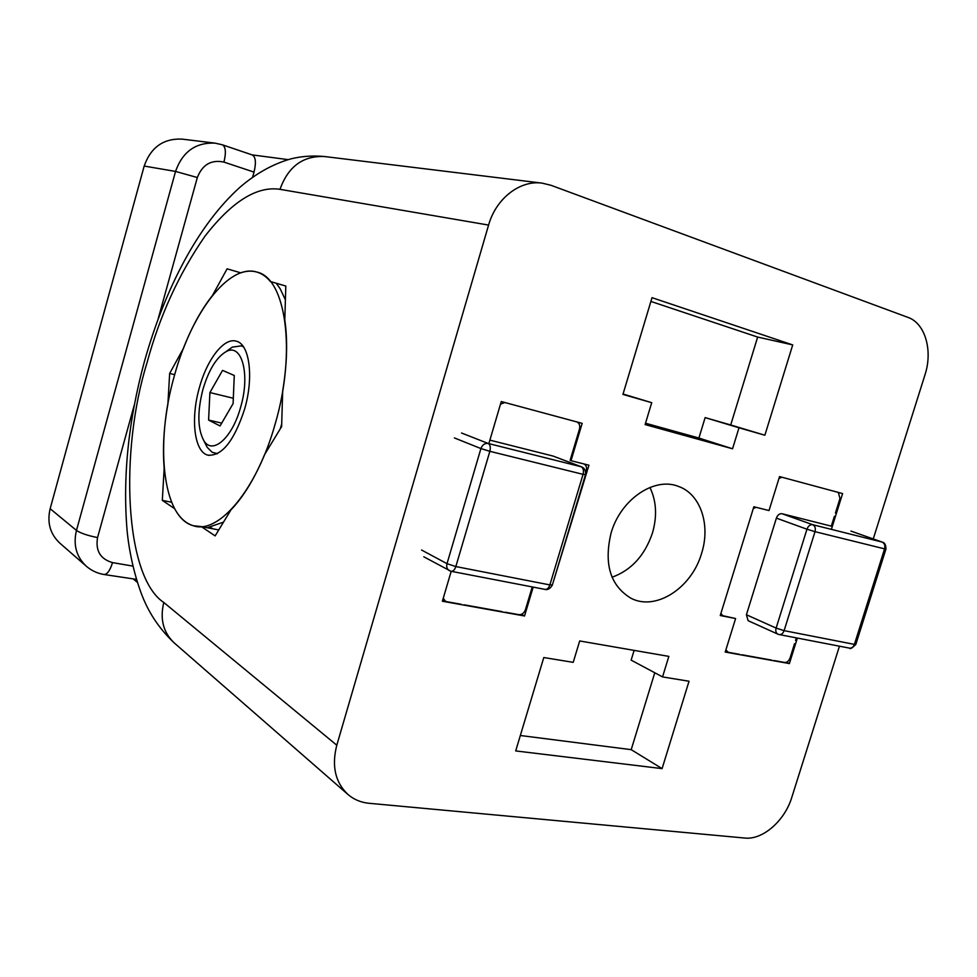 <?xml version="1.0" encoding="UTF-8"?>
<svg xmlns="http://www.w3.org/2000/svg" width="977" height="977" viewBox="0 0 977 977"><rect width="100%" height="100%" fill="white"/><g stroke="black" fill="none" stroke-linecap="round" stroke-linejoin="round"><path stroke-width="1.47" d="M612.054 577.236C631.374 570.202 644.844 555.449 652.453 532.978C657.289 516.222 656.446 501.054 649.925 487.45M701.596 553.348C691.814 587.751 656.117 611.236 631.215 598.376C610.405 585.956 603.688 564.193 611.065 533.088C620.554 499.43 654.382 476.568 678.441 486.412C700.546 494.008 710.78 524.844 701.596 553.348M543.786 657.545L573.218 662.345L579.691 640.961L668.842 656.385L662.54 676.914L689.029 681.238L662.088 768.618L515.697 750.922L543.786 657.545M488.854 443.631L501.262 401.547L582.17 423.359L571.008 460.692L588.936 465.211L553.055 582.671M533.173 587.116L524.539 615.986L442.373 601.234L451.191 571.313M764.869 435.229L739.003 427.792L732.555 448.785L645.101 424.568L651.72 402.683L622.935 394.403L652.025 297.68L792.713 344.918L764.869 435.229L730.711 424.971L757.651 337.065L792.713 344.918M797.379 638.066L789.392 663.578L725.215 652.05L735.596 618.539L720.257 615.522L753.853 506.745L769.021 510.556L779.548 476.581L842.601 493.58L831.39 529.375M873.255 538.938L924.963 374.875C932.998 350.621 925.219 323.277 907.975 317.391L550.918 185.264L542.088 183.126C520.008 179.939 495.962 198.514 488.585 225.076L336.796 745.219C331.508 765.944 335.209 782.333 347.885 794.411C353.857 799.54 360.904 802.496 369.05 803.289L744.767 838.046C762.695 840.135 784.8 820.753 791.81 797.33L839.451 646.188M520.338 735.498L631.203 749.664L662.088 768.618M631.203 749.664L654.773 672.762M634.122 650.377L631.142 660.122L662.54 676.914M571.008 460.692L570.116 460.35L579.483 429.037C580.253 425.74 579.459 423.395 577.114 422.003M521.462 614.313L524.539 615.986M739.003 427.792L705.138 417.606L730.711 424.971M757.651 337.065L650.89 301.429M623.045 394.036L651.72 402.683M645.504 423.224L698.909 438.038L732.555 448.785M735.596 618.539L722.76 615.693L720.904 613.422M786.485 662.211L789.392 663.578M169.656 373.446L183.432 348.374C191.663 327.173 201.335 309.562 212.436 295.53L227.104 268.822L240.794 272.839C246.424 270.873 251.773 270.617 256.866 272.07C261.86 273.536 266.379 276.686 270.409 281.535L285.809 286.041L284.795 319.919C287.788 340.643 287.079 364.323 282.683 390.934L281.62 426.631L264.572 454.635C254.655 478.425 243.468 496.817 230.999 509.811L215.135 535.897L201.299 526.591L193.336 525.736C185.801 523.464 179.573 517.773 174.639 508.675L162.316 500.383L164.173 468.239C162.561 448.504 163.794 427.132 167.885 404.124L169.656 373.446L174.675 374.68M698.909 438.038L705.138 417.606M171.61 502.227L162.316 500.383M210.348 527.372L213.108 528.862M218.75 529.937L201.299 526.591M50.157 508.712L76.462 530.426C73.043 544.873 76.328 556.805 86.306 566.22L59.756 543.065C50.12 533.967 46.92 522.524 50.157 508.712L144.181 166.053C150.824 147.258 163.489 138.282 182.174 139.125L215.087 143.143C195.705 142.288 182.528 151.716 175.542 171.427L197.33 177.533C202.41 164.588 211.276 159.446 223.941 162.097L254.02 172.111L252.591 177.24M252.09 154.879L288.117 159.63M133.898 579.495L137.281 582.304M136.377 579.361L104.246 574.537M222.561 144.865L252.249 154.94C255.718 156.882 256.304 162.609 254.02 172.111M244.629 409.058C234.15 441.042 221.877 456.406 207.808 455.135C194.154 451.789 190.43 418.461 199.406 387.576C207.124 359.157 224.099 337.199 236.336 341.205C249.538 344.063 253.996 377.134 244.629 409.058M280.301 428.793L281.694 423.981M285.394 299.817L280.155 288.752L276.271 283.245M275.27 423.615C296.617 351.134 285.687 277.847 256.866 272.07C228.618 263.216 191.15 313.58 174.394 375.693C154.928 442.972 162.17 517.566 193.336 525.736C218.408 534.773 257 489.66 275.27 423.615M207.234 527.727L223.513 522.133M217.578 453.609L212.217 452.339L207.209 447.344L204.999 442.972M226.517 351.305L232.306 347.116L241.258 345.882L243.444 346.811M202.972 389.261C208.724 369.99 216.381 357.472 225.943 351.72C241.563 342.39 250.576 373.764 240.635 407.165C232.27 438.246 212.217 455.441 203.729 440.456C197.513 428.647 197.256 411.586 202.972 389.261M208.59 420.061L209.908 392.559L222.548 370.381L234.272 375.486L233.1 403.586L220.057 425.96L208.59 420.061L221.718 423.114M232.734 398.115L209.908 392.559M532.245 586.933L525.443 609.66C524.087 613.165 521.877 614.826 518.799 614.655L505.243 612.213M502.141 611.651L464.246 604.836M584.148 464.002C586.31 465.394 587.018 467.653 586.273 470.78L585.724 472.587M500.48 404.222L504.804 402.5M489.88 440.138L553.116 456.076L581.633 466.884C584.612 468.117 585.895 470.706 585.467 474.675L583.049 474.346L549.88 584.918L455.844 566.562C454.659 569.97 453.047 571.533 451.008 571.264L449.273 570.617C447.002 569.151 446.245 566.843 447.002 563.68L480.916 448.565L454.39 437.928M461.034 604.262L446.782 601.698L445.39 601.197L443.253 598.242M834.395 516.296L831.317 526.151L782.027 513.731C779.512 513.45 777.631 514.916 776.385 518.128L746.416 614.753L748.126 620.688L777.826 634.134C775.946 633.035 775.384 631.02 776.129 628.089L806.953 529.216L776.385 518.128M796.353 637.871L795.547 640.436M771.561 660.098L741.958 654.773M725.862 649.949L728.353 652.331L739.455 654.321M794.533 643.684L790.075 657.948C788.854 661.05 787.035 662.553 784.616 662.443L773.992 660.537M838.351 492.432L839.964 498.526L835.433 513.01M781.991 477.24L778.987 478.388M753.304 508.541L756.174 507.319M488.585 225.076L279.996 189.33C256.951 185.825 231.952 201.421 205.036 236.116C179.084 273.499 159.752 315.693 147.038 362.687C119.463 451.386 124.531 576.723 163.794 602.479C159.776 619.052 163.269 632.546 174.285 642.964L347.885 794.411M163.794 602.479L336.796 745.219M542.088 183.126L324.511 156.528C302.98 155.624 288.142 166.566 279.996 189.33M144.181 166.053L175.542 171.427L76.462 530.426C80.59 533.198 87.612 535.591 97.553 537.582L134.325 404.893M215.087 143.143L222.377 144.804C225.724 146.721 226.249 152.485 223.941 162.097M158.274 318.453L197.33 177.533M86.306 566.22C91.337 570.544 97.15 573.291 103.757 574.464C107.055 574.72 109.986 570.776 112.526 562.605C100.362 559.076 95.367 550.747 97.553 537.582M132.848 566.098L112.526 562.605M461.535 433.006L488.207 443.473L581.181 466.75L553.116 456.076M421.539 550.002L447.002 563.68L455.844 566.562L489.856 451.313L583.049 474.346C583.941 470.511 583.318 467.971 581.181 466.75L581.633 466.884M450.568 571.081L423.798 556.792M451.362 571.337L544.934 589.375C547.059 589.681 548.708 588.191 549.88 584.918L552.408 584.844L585.443 474.798M480.916 448.565C482.394 444.743 484.824 443.045 488.207 443.473C490.234 444.706 490.784 447.319 489.856 451.313L480.916 448.565M782.027 513.731L812.681 524.686L882.133 542.076L850.93 531.085M746.416 614.753L776.129 628.089L784.116 630.653L815.013 531.671L884.576 548.866C885.345 545.545 884.527 543.273 882.133 542.076L882.365 542.15C884.771 542.748 885.956 545.044 885.944 549.037L884.576 548.866L854.411 644.38L784.116 630.653C783.004 633.572 781.282 634.867 778.974 634.525L777.826 634.134L778.974 634.525M806.953 529.216C808.248 525.919 810.153 524.417 812.681 524.686C815.038 525.907 815.819 528.227 815.013 531.671L806.953 529.216M779.377 634.598L849.245 648.081C851.59 648.423 853.312 647.189 854.411 644.38L855.852 644.307L885.919 549.123M324.511 156.528C312.677 155.416 301.331 156.222 290.474 158.982C272.803 164.075 256.023 173.466 240.098 187.132C197.83 224.954 164.771 289.4 144.535 361.099C128.39 420.44 122.589 477.008 127.108 530.78C129.892 559.65 138.307 589.18 146.55 605.667C153.316 619.467 162.561 631.899 174.285 642.964M209.115 455.416L207.808 455.135M215.587 453.499L217.138 453.841M225.943 351.72L232.306 347.116M241.258 345.882L243.139 346.383M203.729 440.456L207.209 447.344M552.335 585.101C548.927 590.987 544.897 589.363 545.349 589.461M445.39 601.197L442.813 599.707M727.584 652.074L725.52 651.073M722.76 615.693L720.525 614.667M851.162 531.158L882.365 542.15M855.791 644.502C852.091 648.105 850.088 649.326 849.746 648.166"/></g></svg>
